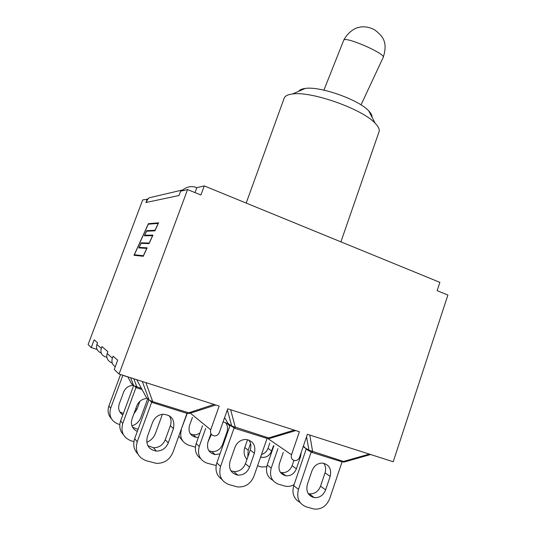 <?xml version="1.0" encoding="UTF-8"?>
<svg xmlns="http://www.w3.org/2000/svg" width="536" height="536" viewBox="0 0 536 536"><rect width="100%" height="100%" fill="white"/><g stroke="black" fill="none" stroke-linecap="round" stroke-linejoin="round"><path stroke-width="0.8" d="M372.051 117.243C372.232 115.495 371.147 113.398 368.795 110.952C358.845 99.73 320.019 85.981 305.219 88.44C301.855 88.855 299.691 89.807 298.733 91.281M246.185 203.077L284.174 98.168C284.991 95.951 287.785 94.557 292.542 93.988C311.275 90.939 362.517 109.083 375.153 123.24C378.496 126.684 379.79 129.518 379.032 131.756L340.916 241.857M194.99 192.591L196.826 187.634L204.27 185.918L439.889 282.365L437.148 290.666L447.902 295.021L393.216 461.751L307.403 434.294L299.557 457.268C298.666 459.446 297.145 460.565 294.988 460.632C291.979 460.042 290.82 458.086 291.504 454.776L267.933 438.582M291.504 454.776L299.396 431.735L227.72 408.8L219.338 432.485C218.46 434.589 216.946 435.735 214.782 435.922C211.352 435.453 209.998 433.416 210.715 429.818L219.157 406.06L119.059 374.034L187.566 189.59L200.92 194.997L204.27 185.918M181.858 190.91L182.917 189.885C187.124 186.535 191.761 185.784 196.826 187.634M182.917 189.885L149.209 197.791L147.882 199.131L142.69 199.941L88.098 344.561L91.241 347.549L94.148 339.831L97.532 342.759L96.889 344.467C95.857 348.373 97.217 351.187 100.956 352.896L101.317 353.231M147.266 198.89L145.899 202.514L147.882 199.131M187.566 189.59L180.625 191.191L179.011 195.526L145.899 202.514M106.838 357.264L105.13 356.742C101.498 355.194 100.225 352.407 101.317 348.367L101.981 346.591L107.857 351.663L107.16 353.526C106.048 357.773 107.522 360.822 111.575 362.671L112.386 363.421M97.083 349.459L91.241 347.549M119.059 374.034L114.242 369.451L117.699 360.159L113.109 356.199L112.386 358.135L107.16 353.526M115.267 366.698C112.238 364.721 111.28 361.867 112.386 358.135M215.834 404.995L190.133 413.243L152.727 401.625L149.102 400.104L146.522 397.685M151.876 402.395L150.576 401.323M148.854 399.876L134.683 438.615C132.767 444.592 133.826 449.711 137.859 453.972M151.641 402.322L137.216 441.818L134.683 438.615M147.815 445.664L153.544 447.774C159.091 447.681 162.998 445.007 165.276 439.748L170.368 425.658C171.58 422 171.178 418.656 169.155 415.635M186.964 413.37L172.94 452.357C169.664 459.848 164.096 463.513 156.231 463.352L146.094 460.679C137.792 457.295 134.831 451.011 137.216 441.818M168.257 442.93C165.946 448.277 161.979 450.997 156.358 451.104C148.593 449.583 145.591 444.78 147.36 436.699L152.613 422.268C154.576 417.591 157.986 414.918 162.857 414.241C171.594 414.958 175.111 419.748 173.423 428.612L168.257 442.93L165.276 439.748M141.444 388.392L133.625 385.592L131.474 383.575M136.124 387.682L134.938 386.684M162.395 414.295L155.48 433.336C153.839 437.557 150.931 440.545 146.75 442.307M133.833 378.758L136.888 386.945L135.943 387.628L122.737 423.494L120.64 420.834C118.905 426.187 119.83 430.817 123.414 434.723M133.906 441.61L130.871 440.719C123.267 437.584 120.56 431.842 122.737 423.494M137.31 431.433C132.204 428.874 130.442 424.7 132.03 418.897L136.841 405.792C138.636 401.544 141.765 399.132 146.234 398.543M132.533 427.226L138.087 429.323M133.631 385.605L120.64 420.834M147.695 398.784L140.874 417.417C139.206 421.618 136.224 424.445 131.936 425.899M122.838 375.354L110.657 408.191L108.888 405.953C107.301 410.797 108.118 415.018 111.354 418.623M119.809 424.539L118.154 424.043C111.146 421.122 108.647 415.836 110.657 408.191M139.903 401.303L136.901 409.471L133.92 413.745M122.818 414.938C119.039 412.298 117.84 408.66 119.22 404.03L123.662 392.024C125.317 388.138 128.204 385.933 132.325 385.418L133.397 385.397M120.56 374.51L108.888 405.953M119.756 411.802L123.307 413.604M370.637 454.521L344.789 461.871L308.904 450.166L311.115 452.19L298.472 489.381L293.728 485.676C291.718 493.422 293.822 499.003 300.033 502.42M306.559 436.76L308.904 450.166L304.18 447.406M342.042 461.865L329.727 498.601C326.591 506.105 321.392 509.589 314.116 509.053L306.224 506.848C298.967 503.833 296.381 498.011 298.472 489.381M330.169 476.377L325.633 489.864C323.369 495.324 319.577 497.911 314.27 497.636C308.093 495.88 305.788 491.472 307.349 484.41L311.959 470.822C314.042 465.737 317.553 463.151 322.498 463.084C329.158 464.504 331.71 468.933 330.169 476.377L325.024 472.913C326.136 469.308 325.707 466.086 323.757 463.245M306.21 449.054L293.728 485.676M308.187 493.596L309.326 493.837C314.565 494.118 318.304 491.572 320.548 486.199L325.024 472.913M277.903 448.706L271.209 468.116L267.223 465.014C265.38 471.948 267.243 477.047 272.817 480.296M294.117 484.531C291.416 486.159 288.616 486.742 285.701 486.266L278.385 484.175C271.665 481.355 269.273 476.002 271.209 468.116M301.158 452.578L300.589 456.464L296.381 468.786C294.277 473.77 290.767 476.109 285.842 475.807C280.12 474.146 277.976 470.092 279.43 463.64L283.276 452.458M280.362 472.303L281.688 472.625C286.552 472.926 290.03 470.621 292.107 465.704L293.909 460.431M273.842 445.872L267.223 465.014M250.526 443.5L248.195 450.173L244.811 447.533C243.391 452.103 244.108 456.069 246.955 459.426M247.746 457.148L248.195 450.173M257.548 465.831L261.702 467.017L266.747 466.722M273.501 445.63L271.651 450.97C269.695 455.553 266.419 457.684 261.829 457.375L260.59 457.067M247.565 439.661L244.811 447.533M261.481 454.501C264.61 453.59 266.787 451.54 268.007 448.344L269.836 443.071M295.805 430.582L269.99 438.361L231.679 425.973L234.044 428.09L235.371 427.5L230.654 409.738M227.338 409.879L231.679 425.973L227.981 423.474M234.359 428.19L267.075 438.421L253.937 476.243C250.694 483.807 245.267 487.371 237.649 486.949L228.845 484.537C221.093 481.348 218.326 475.305 220.557 466.4L216.839 462.93C214.822 469.965 216.504 475.452 221.884 479.398M234.051 428.097L220.557 466.4M254.399 453.282L249.562 467.178C247.237 472.638 243.317 475.291 237.796 475.144C230.956 473.429 228.37 468.833 230.038 461.355L234.949 447.359C237.026 442.381 240.57 439.741 245.589 439.446C253.093 440.666 256.027 445.282 254.399 453.282L250.225 450.052C251.404 446.327 250.949 442.984 248.838 440.029M224.604 417.604L227.807 423.125L230.138 425.209L216.839 462.93M230.835 470.702L233.843 471.559C239.291 471.72 243.163 469.107 245.455 463.734L250.225 450.052M205.703 428.391L199.251 446.488L196.156 443.594C194.307 449.898 195.794 454.883 200.611 458.561M216.162 465.509L206.889 463.111C199.747 460.136 197.201 454.595 199.251 446.488M223.016 422.087C225.951 422.415 228.195 423.835 229.756 426.334M220.041 453.851L215.137 454.602C208.832 452.987 206.447 448.766 207.981 441.952L210.929 433.658M208.846 450.696L211.834 451.613C216.866 451.801 220.437 449.443 222.554 444.538L226.963 432.056C228.075 428.559 227.606 425.43 225.535 422.69M202.521 425.752L196.156 443.594M211.378 434.354L207.901 442.193M187.238 413.457L181.141 429.564M195.372 447.158L188.444 445.115C181.825 442.334 179.466 437.222 181.369 429.778M198.394 437.316L196.096 437.343C190.246 435.815 188.035 431.916 189.463 425.658L192.431 417.383M178.796 436.07L182.729 441.034M190.36 433.858L193.295 434.81C195.707 435.065 197.931 434.421 199.975 432.887M143.253 256.275L134.02 255.283L148.398 223.68L158.589 222.815L154.911 230.842L146.583 231.19L144.733 235.25L152.961 235.103L149.055 243.612L141.035 243.364L139.206 247.391L147.125 247.84L143.253 256.275M147.085 247.913L139.206 247.391M152.914 235.197L144.733 235.25M158.535 222.936L148.633 223.773L148.445 224.189M134.502 254.828L134.281 255.31M146.75 231.184L146.944 230.755L155.118 230.393M144.66 235.78L144.874 235.304M141.196 243.371L141.404 242.922L149.269 243.15M139.126 247.927L139.34 247.444M134.362 254.774L143.387 255.719L146.75 248.382L138.858 247.913L141.169 242.835L149.189 243.056L152.579 235.659L144.378 235.78L146.71 230.661L155.038 230.292L158.2 223.385L148.271 224.202L134.362 254.774L143.481 255.793M210.715 429.818L190.354 413.169M101.317 348.367L96.889 344.467M142.315 381.471L149.102 400.104M214.025 404.419L186.977 413.377L151.634 402.322L152.727 401.625L145.872 382.61M136.76 379.696L146.395 397.565L148.626 399.655M173.423 428.612L170.368 425.658M130.663 377.746L133.625 385.592M135.943 387.628L142.08 389.572M127.816 376.835L131.374 383.488L133.424 385.404M123.113 375.327L122.047 374.992M122.965 375.388L127.89 376.962M136.901 409.471L135.889 408.392M311.115 452.19L312.642 451.694L309.808 435.065M311.503 452.31L342.055 461.865L369.324 454.106M303.389 446.032L306.203 449.047L309.574 451.205M325.633 489.864L320.548 486.199M300.589 456.464L299.972 456.049M296.381 468.786L292.107 465.704M271.651 450.97L268.007 448.344M267.075 438.421L294.271 430.093M230.138 425.209L232.041 426.616M249.562 467.178L245.455 463.734M227.565 432.532L226.963 432.056M223.15 445.041L222.554 444.538M323.918 90.149L343.697 40.267C344.367 35.631 386.717 54.096 383.18 57.473L361.016 104.902M305.219 88.44L292.542 93.988M368.795 110.952L375.153 123.24M188.578 413.544L189.369 413.464M146.804 398.141L148.432 399.474M156.358 451.104L153.544 447.774M131.722 383.997L133.276 385.27M342.886 462.012L344.36 461.985M303.369 446.093L304.006 447.125M314.27 497.636L309.326 493.837M285.842 475.807L281.688 472.625M261.829 457.375L260.764 456.558M268.188 438.589L269.407 438.522M237.796 475.144L233.843 471.559M215.137 454.602L211.834 451.613M196.096 437.343L193.295 434.81M343.697 40.267C346.698 34.599 350.98 30.492 356.534 27.946L361.157 26.901C365.907 26.519 370.45 27.537 374.798 29.949C382.603 36.059 388.124 41.795 383.233 57.365"/></g></svg>
